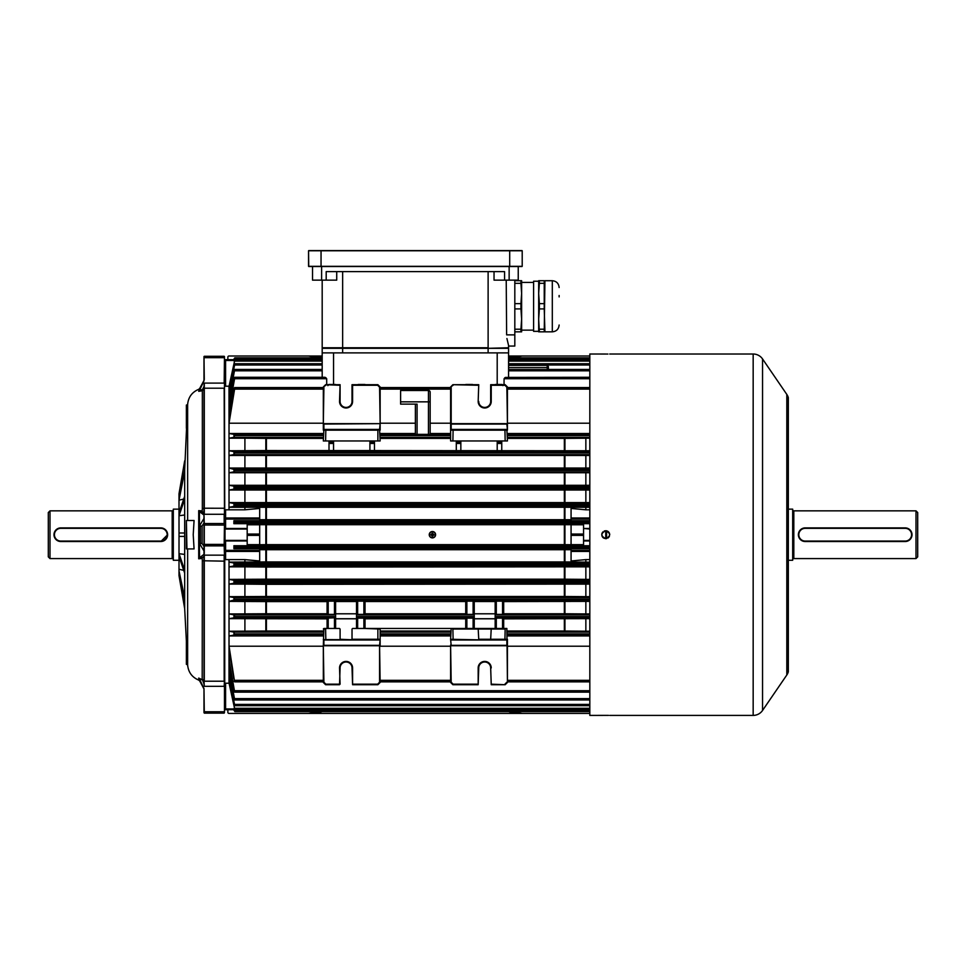 <?xml version="1.0" encoding="UTF-8"?>
<svg xmlns="http://www.w3.org/2000/svg" width="966" height="966" viewBox="0 0 966 966"><rect width="100%" height="100%" fill="white"/><g stroke="black" fill="none" stroke-linecap="round" stroke-linejoin="round"><path stroke-width="1.45" d="M173.312 509.71A1.135 1.135 0 0 1 172.177 510.845L50.003 510.845L50.003 558.577L48.3 556.875L48.3 512.548L50.003 510.845M173.312 559.712A1.135 1.135 0 0 0 172.177 558.577L50.003 558.577M179 509.142L173.312 509.142L173.312 560.28L179 560.28M160.815 528.342L60.798 528.342A6.364 6.364 0 0 0 54.434 534.705A6.364 6.364 0 0 0 60.798 541.069L160.815 541.069A6.364 6.364 0 0 0 167.178 534.705A6.364 6.364 0 0 0 160.815 528.342L160.815 527.895A6.822 6.822 0 0 1 167.625 534.705A6.822 6.822 0 0 1 160.815 541.528L60.798 541.528A6.822 6.822 0 0 1 53.987 534.705A6.822 6.822 0 0 1 60.798 527.895L160.815 527.895A6.822 6.822 0 0 1 167.625 534.705A6.822 6.822 0 0 1 160.815 541.528L167.625 534.717M227.867 709.72L227.867 712.28A1.135 1.135 0 0 0 229.002 713.415L308.565 713.415L319.178 711.58M229.002 713.415L234.146 713.415M235.571 713.415L236.73 713.415M242.394 713.415L514.262 713.415L508.611 711.58M511.582 711.58L522.195 713.415L589.828 713.415L514.262 713.415M589.828 355.995L522.195 355.995L511.582 357.843M588.366 355.995L508.575 355.995M319.178 357.843L308.565 355.995L229.002 355.995L322.185 355.995M229.002 355.995A1.135 1.135 0 0 0 227.867 357.13L227.867 359.69M432.853 534.113L432.635 534.113A0.628 0.628 0 0 0 432.43 534.077L432.007 534.101A0.773 0.773 0 0 0 431.79 534.283L430.945 534.27A5.567 2.487 -89.4 0 0 430.933 534.693A5.567 2.487 -89.4 0 0 430.933 535.116L431.778 535.128A0.773 0.773 0 0 0 431.995 535.345L431.995 536.19A5.567 2.487 -179.4 0 0 432.828 536.202L432.84 535.357A0.773 0.773 0 0 0 433.07 535.14L433.903 535.14A5.567 2.487 90.6 0 0 433.915 534.729A5.567 2.487 90.6 0 0 433.915 534.307L433.07 534.295A0.773 0.773 0 0 0 432.853 534.077L432.865 533.232A5.567 2.487 0.6 0 0 432.019 533.22L431.947 535.128A0.628 0.628 0 0 0 432.225 535.309L432.623 535.309A0.628 0.628 0 0 0 432.635 534.113L432.43 534.077A0.628 0.628 0 0 0 431.947 535.128M431.995 535.309L432.225 535.309A0.628 0.628 0 0 0 432.623 535.309L432.84 535.309M432.466 531.529A3.188 3.188 0 0 0 429.242 534.681A3.188 3.188 0 0 0 432.394 537.893A3.188 3.188 0 0 0 435.606 534.741A3.188 3.188 0 0 0 432.466 531.529A3.188 3.188 0 0 1 435.606 534.741A3.188 3.188 0 0 1 432.394 537.893M429.387 534.681A3.043 3.043 0 0 0 432.394 537.748A3.043 3.043 0 0 0 435.461 534.741A3.043 3.043 0 0 0 432.454 531.674A3.043 3.043 0 0 0 429.387 534.681M433.022 535.14L433.034 534.295M203.995 556.404L202.498 557.503L199.588 557.732L203.995 554.315L203.995 515.554L204.285 523.524L224.172 523.524L224.172 514.274L204.285 514.274L202.498 511.92L199.588 511.678L203.995 515.095L203.995 518.44L199.322 526.18L199.322 543.23L202.111 543.532L202.111 525.89L203.995 522.944L203.995 528.462M199.322 526.18L200.421 526.18L200.421 543.23M224.45 694.952L224.45 688.698M259.685 709.515L225.585 709.72A1.135 1.135 0 0 1 224.45 708.585L224.45 683.119L224.45 712.594L204.285 713.137L224.172 713.137L224.172 711.749L204.285 711.749L203.995 689.833L203.995 712.594L203.995 688.589L199.588 679.207L202.498 679.847L203.995 683.976M204.067 384.299L204.285 388.211L204.285 383.104L203.995 386.557L202.498 389.576L199.588 390.216L203.995 380.821L203.995 357.758L204.285 379.578L203.995 356.563L224.45 356.563L224.45 357.758L224.172 356.551L224.172 357.661L204.285 357.661L203.995 356.828M224.45 525.057L204.285 525.033L204.285 544.377L224.172 544.377L224.45 523.801L224.45 558.457L225.018 540.392L247.187 540.392L247.187 544.655L259.685 544.655L259.685 524.767L247.187 524.767L247.187 540.392M184.675 514.987L179.024 515.747L184.675 499.253L184.675 533.003L179.024 533.003L179 575.627L184.675 608.58L184.675 599.536L179.024 570.966L184.675 597.833L184.675 573.116L179.024 556.633L179.024 553.675L184.675 570.169L184.675 536.42L179.024 536.42L179 493.795L179.99 493.566M179.024 575.591L179.99 575.857L179.024 575.591M179.024 569.264L184.675 570.58M179.024 553.675L184.675 554.436M186.945 520.505L194.069 520.505L193.224 534.705L194.069 548.917L186.378 548.917L186.378 520.505L186.945 548.917M203.065 557.08L203.995 557.334L204.019 681.054L203.995 682.721L204.019 681.054L202.196 679.062L202.341 560.751L202.196 558.408L198.706 558.795L199.455 557.756L199.455 543.327L203.995 550.982L203.995 546.466L202.111 543.532M199.588 679.207L198.706 678.084L202.498 679.847M204.285 555.148L204.285 681.211L224.172 681.211L224.172 555.148L204.285 555.148L203.995 557.334M203.995 550.982L203.995 553.566M199.431 511.666L198.706 510.628L202.196 511.002L202.341 508.671L202.341 390.747L198.706 391.327L202.341 390.747L204.019 388.368L203.995 513.538M203.995 386.557L203.065 388.404M202.498 389.576L202.196 390.361M202.111 525.89L200.421 526.18M203.995 540.96L203.995 546.466M202.498 557.503L202.196 558.408M203.065 512.342L203.995 512.077M202.196 511.002L202.498 511.92M204.285 713.137L203.995 711.652M203.995 684.302L203.995 682.853M203.995 682.721L203.065 681.018M179.024 515.747L179.024 512.789L184.675 496.295L184.675 471.601L179.024 500.159L184.675 498.842M179.024 500.159L184.675 469.887L187.633 404.404L187.633 520.505M224.45 368.215L224.74 510.229L225.585 509.806L225.585 517.981A1.135 1.087 180 0 0 224.45 519.056L224.45 528.462L247.187 528.462M199.322 543.23L199.588 557.732M199.455 390.071L199.455 388.537M199.431 679.158L199.419 680.632M186.378 428.312L186.378 405.068L187.621 404.585M187.621 664.837L186.378 664.342L186.378 641.11M184.675 597.833L184.675 599.536M184.675 570.169L184.675 573.116M184.675 533.003L184.675 536.42M184.675 496.295L184.675 499.265M184.675 469.887L184.675 471.589M179 493.795L184.675 460.842M199.455 680.487L203.995 688.987L199.455 680.487M199.455 388.924L203.995 380.435L199.455 388.924M199.322 388.791L198.706 391.327L199.431 390.264M199.455 511.739L199.455 525.733M199.455 526.084L199.455 511.533M606.31 538.642L606.31 530.769M792.688 559.712A1.135 1.135 0 0 1 793.823 558.577L915.997 558.577L915.997 510.845L917.7 512.548L917.7 556.875L915.997 558.577M792.688 509.71A1.135 1.135 0 0 0 793.823 510.845L915.997 510.845M788.328 560.28L792.688 560.28L792.688 509.142L788.328 509.142M907.823 528.414L906.543 528.028A6.822 6.822 0 0 0 905.202 527.895A6.822 6.822 0 0 1 912.013 534.705A6.822 6.822 0 0 1 905.202 541.528L907.183 541.238M907.823 541.008L908.994 540.38M909.525 539.982L911.723 536.698M911.88 536.045L912.013 534.717M911.892 533.377L911.493 532.097M911.216 531.493L910.467 530.382M910.02 529.887L908.994 529.042M805.185 541.069L905.202 541.069A6.364 6.364 0 0 0 911.566 534.705A6.364 6.364 0 0 0 905.202 528.342L805.185 528.342A6.364 6.364 0 0 0 798.822 534.705A6.364 6.364 0 0 0 805.185 541.069L805.185 541.528A6.822 6.822 0 0 1 798.375 534.705A6.822 6.822 0 0 1 805.185 527.895L905.202 527.895A6.822 6.822 0 0 1 912.013 534.705A6.822 6.822 0 0 1 905.202 541.528L805.185 541.528A6.822 6.822 0 0 1 798.375 534.705A6.822 6.822 0 0 1 805.185 527.895L803.205 528.185M802.565 528.414L801.394 529.042M800.862 529.44L798.665 532.713M798.508 533.377L798.375 534.705M798.508 536.045L798.894 537.325M799.184 537.929L799.92 539.028M800.367 539.535L801.394 540.368M802.565 541.008L803.845 541.395M905.202 541.069L905.202 541.528A6.822 6.822 0 0 0 906.531 541.395M603.533 538.014L605.742 538.69C600.611 536.033 600.611 533.389 605.742 530.732C610.874 533.377 610.874 536.033 605.742 538.69L605.742 530.732L606.515 530.805M604.957 530.805L604.221 531.034M602.929 531.892L602.434 532.495M602.06 533.184L601.842 533.932M601.758 534.705L602.06 536.215M602.434 536.915L602.917 537.519M607.94 354.039L589.828 354.015L589.828 715.408L608.556 715.383M607.94 715.383L607.264 715.371M606.515 715.371L603.533 715.383M601.758 354.015L602.808 354.027M602.977 354.039L606.455 354.051M606.576 354.051L607.191 354.051M762.548 710.457L786.807 675.005A11.363 11.363 0 0 0 788.244 672.07A1.642 1.642 0 0 0 788.328 671.563L788.328 397.859A1.642 1.642 0 0 0 788.244 397.352A11.363 11.363 0 0 0 786.807 394.418L762.548 358.954L762.548 710.457A11.363 11.363 0 0 1 753.166 715.408L609.715 715.408M753.166 715.408L753.166 354.015A11.363 11.363 0 0 1 762.548 358.954M753.166 354.015L609.715 354.015M607.952 538.014L608.556 537.519M609.051 536.915L609.413 536.227M609.715 534.705L609.643 533.932M609.413 533.184L609.051 532.495M608.556 531.892L607.952 531.409M607.94 531.397L607.264 531.034M484.703 639.83L451.182 639.83L484.703 639.83M478.738 401.458A5.965 5.965 0 0 0 484.703 407.423A5.965 5.965 0 0 0 490.668 401.458L490.668 384.697L505.158 384.697L507.44 386.968L507.44 423.663L506.86 387.209L504.928 385.265L491.235 385.265L491.235 401.458A6.533 6.533 0 0 1 484.703 407.99A6.533 6.533 0 0 1 478.17 401.458L478.738 384.697L452.885 384.697L450.615 386.968L450.615 440.955L505.158 440.955L504.928 429.58L506.86 429.58L453.114 429.58L504.928 429.58M339.525 401.458L340.092 401.458A5.965 5.965 0 0 0 346.057 407.423A5.965 5.965 0 0 0 352.022 401.458L352.022 384.697L377.875 384.697L380.145 386.968L380.145 423.663L379.578 387.209L377.646 385.265L352.59 385.265L352.59 401.458A6.533 6.533 0 0 1 346.057 407.99A6.533 6.533 0 0 1 339.525 401.458L340.092 384.697L340.092 401.458L340.092 384.697L325.602 384.697L323.32 386.968L323.32 430.16L323.32 423.663L379.578 423.663L323.9 424.074L323.9 429.423L379.578 429.423L380.145 423.663L380.145 430.16L379.578 429.423L325.832 429.58L379.578 429.58L380.145 440.955L323.32 440.955L323.9 429.58L325.832 429.58L325.602 440.955M340.092 667.965L339.525 667.965A6.533 6.533 0 0 1 346.057 661.42A6.533 6.533 0 0 1 352.59 667.965L352.59 684.157L377.646 684.157L379.578 682.213L379.578 645.747L380.145 682.455L377.875 684.725L352.59 684.725L352.022 667.965A5.965 5.965 0 0 0 346.057 662A5.965 5.965 0 0 0 340.092 667.965L339.525 684.725L325.602 684.725L323.32 682.455L323.32 645.747L323.9 682.213L325.832 684.157L323.9 682.213M230.512 659.718L229.051 659.718L234.678 692.139L589.828 692.139M230.234 669.728L229.051 669.728L234.726 699.964L589.828 699.964M234.726 699.964L229.051 671.95L229.051 676.961L234.774 705.687L589.828 705.687L234.81 705.651L229.051 678.506L229.051 681.827L234.798 709.515L589.828 709.515L234.81 709.503L229.002 682.938M233.941 635.048L233.941 632.126L234.4 635.024L229.051 635.93L229.051 646.206L234.617 681.863L323.32 681.863M234.81 711.58L589.828 711.58L234.81 711.58L233.869 709.72L234.81 711.58M507.44 681.863L589.828 681.863M380.145 681.863L450.615 681.863M497.2 384.48L497.2 352.88L322.753 352.88L333.56 352.88L333.56 384.48M335.311 384.48L335.262 384.48A1.135 1.135 0 0 1 335.926 384.697M357.782 384.697A1.135 1.135 0 0 1 358.446 384.48L358.398 384.48M364.737 384.48L364.689 384.48A1.135 1.135 0 0 1 365.365 384.697M466.023 384.48L466.071 384.48A1.135 1.135 0 0 0 465.395 384.697M472.978 384.697A1.135 1.135 0 0 0 472.314 384.48L472.362 384.48M495.449 384.48L495.498 384.48A1.135 1.135 0 0 0 494.834 384.697M322.185 377.283L322.185 353.447M374.47 440.955L374.47 450.579L589.828 450.76M380.145 438.395L450.615 438.395M380.145 423.217L415.38 423.217M430.16 423.217L450.615 423.217M380.145 433.493L415.38 433.493M430.16 433.493L450.615 433.493M428.445 434.471L428.445 401.844L400.6 401.844L400.6 390.481L428.445 390.481A1.703 1.703 0 0 1 430.16 392.184L430.16 434.362L415.38 434.362L415.38 404.114M326.713 384.697L326.689 378.72L324.854 377.283L234.678 377.283L229.051 406.662L229.051 399.695L234.726 369.447L322.185 369.447M233.941 434.362L234.81 434.893L233.941 437.296L233.941 434.362L229.051 433.493L229.051 423.217L234.81 387.752L233.941 388.453L229.051 419.135L229.051 409.693L234.81 377.404L325.325 377.404L323.996 378.382M328.343 384.697A1.135 1.135 0 0 1 329.008 384.48L327.872 385.615M333.56 440.955L333.56 450.579L374.47 450.579M507.44 438.395L564.929 438.395L564.929 450.554M233.941 451.641L234.81 452.281L233.941 454.588L233.941 451.641L229.051 450.76L265.831 450.554L265.831 438.395L323.32 438.395M265.831 450.554L333.56 450.579M507.44 423.217L589.828 423.217M507.44 423.663L507.44 430.16L506.86 424.074L451.182 424.074L451.182 429.423L506.86 429.423L507.44 440.955L505.158 440.955M507.44 433.493L589.828 433.493M589.828 438.19L564.929 438.395M450.615 639.601L451.182 645.348L506.86 645.348L506.86 639.999L451.182 639.999L450.615 639.263L451.182 628.468L506.86 628.468L507.44 682.455L505.158 684.725L491.235 684.725L490.668 667.965A5.965 5.965 0 0 0 484.703 662A5.965 5.965 0 0 0 478.738 667.965L478.17 684.725L452.885 684.725L450.615 682.455L450.615 645.747L451.182 682.213L453.114 684.157L478.17 684.157L478.17 667.965A6.533 6.533 0 0 1 484.703 661.42A6.533 6.533 0 0 1 491.235 667.965A6.533 6.533 0 0 0 484.703 661.42M234.678 692.139L229.051 662.748L229.051 669.728M495.16 618.795L474.246 618.795M474.246 618.723L495.16 618.723L495.16 614.388L503.684 614.388L503.684 601.166L495.16 601.166L495.16 614.388M465.721 618.795L365.039 618.795M474.246 614.388L474.246 601.166L465.721 601.166L465.721 614.388L474.246 614.388L474.246 618.155L465.721 618.155L465.721 628.468L451.182 628.468M356.514 614.388L356.514 601.166L365.039 601.166L365.039 614.388L356.514 614.388L356.514 618.155L365.039 618.155L365.039 628.468L380.145 629.035L380.145 645.747L380.145 639.263L352.819 639.83L379.578 639.999L323.9 639.999L323.9 645.348L379.578 645.348L380.145 639.601M365.039 613.796L465.721 613.796M380.145 631.027L450.615 631.027M356.514 601.528L335.6 601.528M365.039 601.528L465.721 601.528M474.246 601.528L495.16 601.528M503.684 601.589L589.828 601.383M229.051 601.383L266.411 601.589L266.411 613.748L229.051 613.953L229.051 601.383L234.81 599.753L233.953 597.556L229.051 596.674L229.051 584.116L234.207 583.21L234.81 582.377L233.977 580.288L229.051 579.407L229.051 566.837L234.146 565.931L234.81 564.349L234.001 563.021L229.051 562.127L229.002 559.7M266.411 601.589L327.076 601.589M327.076 601.166L335.6 601.166L335.6 614.388L327.076 614.388L327.076 601.166M323.32 645.747L323.9 628.468L326.399 628.468L325.602 629.035L325.832 639.83L323.9 639.83L339.283 639.83L325.832 639.83M339.525 628.468L326.399 628.468M352.022 629.035L352.022 639.263L377.875 639.263L377.875 629.035L377.078 628.468L352.59 628.468M377.078 628.468L379.578 628.468L380.145 629.035L377.875 629.035M474.246 613.796L495.16 613.796L495.16 614.835L589.828 614.835M503.684 628.468L503.684 618.155L502.549 618.119L495.16 618.155L495.16 628.468M495.16 618.155L589.828 617.745M474.246 618.155L474.246 628.468M504.928 639.83L505.158 629.035L452.885 629.035L453.114 639.83M478.17 628.468L478.738 639.263L507.44 639.263L507.44 645.747L451.182 645.747L450.615 644.95M503.684 618.868L589.828 618.663M589.828 613.953L564.349 613.748L564.349 601.589M503.684 613.748L564.349 613.748M507.44 631.027L564.349 631.027L564.349 618.868M380.145 635.93L450.615 635.93M380.145 646.206L450.615 646.206M340.092 629.035L340.092 639.263L352.819 639.83L339.283 639.83L352.421 639.661M335.6 618.795L356.514 618.795M356.514 618.723L335.6 618.723L335.6 614.388M327.076 628.468L327.076 618.155L335.6 617.745L234.327 617.745L234.81 616.489L233.941 614.835L229.051 613.953M233.941 632.126L229.051 631.233L229.051 618.663L234.327 617.745M229.051 618.663L327.076 618.868M266.411 613.748L327.076 613.748M233.941 617.781L233.929 614.835L335.6 614.835L335.6 613.796L356.514 613.796L356.514 614.835L474.246 614.835M266.411 618.868L266.411 631.027L323.32 631.027M507.44 635.93L589.828 635.93M507.44 646.206L589.828 646.206M589.828 631.233L564.349 631.027M225.585 386.207L224.45 386.303L224.45 360.825L225.585 360.487L225.585 386.207L229.002 386.207L229.002 509.806L225.585 509.806M224.74 510.229L224.45 386.303M234.038 358.941L234.81 357.843L233.869 359.69L247.187 359.69M322.185 369.531L234.81 369.531L233.941 370.606L229.051 397.473L229.051 392.462L234.81 363.953L233.941 364.991L229.051 390.916L229.051 387.595L234.81 359.92L229.002 386.485M229.002 509.71L229.051 507.295L233.941 506.413L233.941 503.455L234.81 504.421L233.941 506.413M589.828 454.588L233.929 454.588L229.051 455.469L229.051 468.027L234.81 469.657L233.953 471.855L229.051 472.736L229.051 485.306L234.207 486.212L234.81 487.045L233.977 489.134L229.051 490.016L229.051 502.574L233.941 503.455M229.051 450.76L229.051 438.19L233.905 437.32L323.32 437.32M225.585 559.616L224.45 558.457L224.45 550.354A1.135 1.087 0 0 0 225.585 551.441L225.585 559.616L229.002 559.616L229.002 683.216L225.585 683.216L225.585 708.935L224.45 708.585L224.45 701.207M224.74 559.193L224.74 683.288L225.585 683.216M234.219 708.935L225.585 708.935L225.585 709.72A1.135 1.135 0 0 1 224.45 708.585L224.45 558.457M233.941 545.73L233.905 548.688L234.81 547.613L233.941 545.73L233.941 548.688M229.051 659.718L229.051 650.287L233.941 678.977M259.685 519.056L225.585 519.056L225.585 517.981L259.685 517.981L259.685 520.722L233.905 520.722L234.81 522.461L233.869 523.693L259.685 523.693L259.685 524.767M233.905 520.722L233.869 523.693M571.075 524.707L259.685 524.707M234.038 523.669L589.828 523.669L571.075 523.693L571.075 524.767L583.573 524.767L583.573 528.462L589.828 528.462M589.828 519.056L571.075 519.056L571.075 520.722L589.828 520.722L234.098 520.746M259.685 519.708L571.075 519.708M247.187 540.96L225.585 540.96L225.585 550.354L259.685 550.354L259.685 548.688L233.905 548.688M259.685 549.702L571.075 549.702M589.828 562.127L585.855 562.127L585.855 559.616L571.075 560.968L571.075 548.688L589.828 548.688L234.098 548.664M233.869 545.718L259.685 545.718L259.685 544.655M234.038 545.754L589.828 545.754L571.075 545.718L571.075 544.655L583.573 544.655L583.573 540.392L589.828 540.392M571.075 544.715L564.349 544.655L564.349 524.767M266.411 524.767L266.411 544.655L564.349 544.655M266.411 544.655L259.685 544.715M229.051 559.616L244.905 559.616L259.685 560.968L259.685 551.441L225.585 551.441L225.585 550.354L224.45 550.354L224.45 540.96L225.585 540.392M266.411 549.763L266.411 561.922L229.051 562.127M244.905 562.127L244.905 559.616M259.685 517.981L259.685 508.454L244.905 509.806L229.051 509.806M244.905 509.806L244.905 507.295L229.051 507.295M571.075 519.056L571.075 508.454L585.855 509.806L585.855 507.295L244.905 507.295M234.038 710.481L233.869 709.72M571.075 359.895L583.573 359.69M585.855 562.127L564.349 561.922L564.349 549.763M589.828 529.03L583.573 528.462M583.573 529.03L583.573 540.392M508.575 365.377L547.191 365.377L548.362 366.512L548.422 369.447M589.828 369.531L508.575 369.555M506.764 378.382L505.435 377.404L504.071 378.72L504.047 384.697M589.828 377.283L505.435 377.404L589.828 377.404M229.051 681.827L229.666 681.827M229.051 676.961L229.956 676.961M229.051 646.206L323.32 646.206M229.051 635.93L323.32 635.93M266.411 631.027L229.051 631.233M244.905 631.233L244.905 618.663M244.905 613.953L244.905 601.383M244.905 596.674L244.905 584.116L266.411 584.321L266.411 596.481L229.051 596.674M229.051 584.116L244.905 584.116M244.905 579.407L244.905 566.837L266.411 567.042L266.411 579.202L229.051 579.407M229.051 566.837L244.905 566.837M229.051 502.574L244.905 502.574L244.905 490.016L229.051 490.016M229.051 485.306L244.905 485.306L244.905 472.736L229.051 472.736M229.051 468.027L244.905 468.027L244.905 455.469L229.051 455.469M244.905 450.76L244.905 438.19L229.051 438.19M229.051 433.493L323.32 433.493M229.051 423.217L323.32 423.217M229.051 409.693L230.512 409.693M229.051 399.695L230.234 399.695M229.051 392.462L229.956 392.462M229.051 387.595L229.666 387.595M265.831 438.395L244.905 438.19M589.828 507.295L585.855 507.295M244.905 502.574L589.828 502.574M589.828 490.016L244.905 490.016M244.905 485.306L589.828 485.306M589.828 472.736L244.905 472.736M244.905 468.027L589.828 468.027M589.828 455.469L244.905 455.469M234.617 681.863L233.941 680.97M323.32 387.752L234.81 387.752L233.941 388.453L233.941 390.445M234.81 359.92L322.185 359.92L234.798 359.895M322.185 363.771L234.774 363.723L322.185 363.723M266.411 567.042L589.828 566.837M266.411 561.922L564.349 561.922M266.411 584.321L589.828 584.116M233.941 583.235L233.941 580.288L589.828 580.288M589.828 579.407L564.349 579.202L564.349 567.042M266.411 579.202L564.349 579.202M233.941 600.502L233.941 597.556L589.828 597.556M589.828 596.674L564.349 596.481L564.349 584.321M266.411 596.481L564.349 596.481M585.855 450.76L585.855 438.19M585.855 468.027L585.855 455.469M585.855 485.306L585.855 472.736M585.855 502.574L585.855 490.016M585.855 509.806L589.828 509.806M589.828 559.616L585.855 559.616M585.855 579.407L585.855 566.837M585.855 596.674L585.855 584.116M585.855 613.953L585.855 601.383M585.855 631.233L585.855 618.663M508.575 353.447L508.575 377.283M502.417 384.697A1.135 1.135 0 0 0 501.752 384.48L502.888 385.615M589.828 709.72L571.075 709.515M589.828 540.96L583.573 540.96M571.075 544.655L571.075 524.767M247.187 529.03L225.018 529.03L225.018 540.392M224.45 360.825A1.135 1.135 0 0 1 225.585 359.69L259.685 359.895M234.219 360.487L225.585 360.487L225.585 359.69L233.869 359.69M259.685 550.354L259.685 551.441M339.682 639.661L323.32 639.601M335.6 618.155L335.6 628.468M356.514 618.155L356.514 628.468M380.145 639.263L377.646 639.83M325.602 629.035L323.32 629.035L323.9 628.468M453.114 628.468L379.578 628.468M491.235 628.468L490.668 639.263L491.477 639.83M478.17 667.965L478.738 667.965A5.965 5.965 0 0 1 484.703 662A5.965 5.965 0 0 1 490.668 667.965L491.235 684.157L505.158 684.725L507.44 682.455L507.44 644.95M450.615 639.263L477.941 639.83M504.928 628.468L506.86 628.468M417.083 434.471L417.083 404.114L400.6 404.114L400.6 401.844M428.445 390.481A1.703 1.703 0 0 1 430.16 392.184A1.703 1.703 0 0 0 428.445 390.481L428.445 401.844L430.16 401.844M329.008 440.955L329.008 450.579M369.918 440.955L369.918 450.579M501.752 440.955L501.752 450.579M497.2 440.955L497.2 450.579M460.842 440.955L460.842 450.579M456.29 440.955L456.29 450.579M380.145 424.472L380.145 429.822M377.875 440.955L377.875 430.16L323.32 430.16M358.446 384.48L364.689 384.48M329.008 384.48L335.262 384.48M339.525 385.265L325.602 384.697M325.832 385.265L323.32 386.968M377.646 429.58L380.145 430.16M451.182 429.58L453.114 429.58L452.885 440.955M472.314 384.48L466.071 384.48M501.752 384.48L495.498 384.48M490.668 401.458L491.235 401.458A6.533 6.533 0 0 1 484.703 407.99A6.533 6.533 0 0 1 478.17 401.458L478.738 384.697M478.17 385.265L452.885 384.697M453.114 385.265L450.615 386.968M548.362 366.512L548.386 367.611L547.215 367.611L547.191 365.377L548.362 366.512M547.239 369.555L547.215 367.611L508.575 367.611M488.12 352.88L488.12 348.328L508.575 348.328L508.575 352.88L322.185 352.88L322.185 348.328L488.12 348.328L508.575 347.76L508.575 346.057L514.818 346.057L514.818 280.14M506.933 338.547L508.49 345.14M336.723 271.615L336.723 280.14L326.194 280.14L326.194 271.615L504.566 271.615L504.566 280.14L494.037 280.14L494.037 271.615M508.575 345.743L508.575 347.76M506.22 280.14L506.631 334.864L514.818 334.864M322.185 280.14L322.185 347.76L488.12 347.76L488.12 271.615M312.525 266.507L312.525 280.14L326.194 280.14M518.235 266.507L518.235 280.14L504.566 280.14M508.575 346.057L514.818 346.057M559.133 296.912L559.133 295.487M544.232 283.34L544.232 303.638L539.366 303.638L538.678 293.495L539.366 283.34L544.232 283.34L544.232 280.708L538.678 280.708L538.678 319.07L539.366 308.915L544.232 308.915L544.921 331.833L552.31 331.833C556.452 331.435 558.722 329.165 559.133 325.023M544.921 280.708L544.232 331.845L538.678 331.845L538.678 319.07L539.366 331.845M533.594 331.338L533.594 281.215L533.594 331.338L538.678 331.338M514.818 331.845L521.628 331.845L521.628 280.708L514.818 280.708M514.818 308.915L520.94 308.915L521.628 319.07L520.94 329.213L514.818 329.213M520.94 331.845L520.94 329.213M514.818 283.34L520.94 283.34L521.628 293.495L520.94 303.638L514.818 303.638M520.94 308.915L520.94 303.638M520.94 283.34L520.94 280.708M539.366 280.708L539.366 283.34M539.366 303.638L539.366 308.915M544.232 303.638L544.232 308.915M544.232 329.213L539.366 329.213M308.552 250.762L308.552 266.326L522.208 266.326L522.208 250.762L308.552 250.762L308.722 266.507L509.71 266.507L509.71 250.592L522.038 250.592M308.722 250.592L509.71 250.592M522.038 266.507L509.71 266.507M172.177 558.577L172.177 510.845M322.149 711.58L316.498 713.415M518.235 711.58L518.235 712.582M312.525 712.582L312.525 711.58M589.828 357.843L508.575 357.843L589.828 357.843L508.575 357.843L514.262 355.995M316.498 355.995L322.149 357.843L234.81 357.843L322.185 357.843M312.525 357.843L312.525 356.84M518.235 356.84L518.235 357.843M60.798 541.069L60.798 541.528A6.822 6.822 0 0 1 53.987 534.705A6.822 6.822 0 0 1 60.798 527.895L60.798 528.342M184.675 608.58L187.633 665.019L187.633 548.917M198.706 558.795L198.706 510.628M187.633 665.019C188.334 672.239 192.029 677.263 198.706 680.1L198.706 678.084M224.45 554.882L224.172 545.887L204.285 545.887L204.285 553.868M204.285 383.104L224.172 383.104L224.45 357.758M224.45 680.933L224.172 686.319L204.285 686.319L204.019 681.054M203.995 523.801L203.995 525.057M203.995 544.365L203.995 545.621M202.341 508.671L204.285 508.213L204.285 514.274M224.45 561.161L202.341 560.751M224.45 514.54L224.172 388.211L204.285 388.211L204.285 508.213L224.45 508.261M224.45 545.621L224.45 544.365M224.45 383.2L224.45 388.489M606.588 530.829L606.588 538.593M793.823 510.845L793.823 558.577M788.244 672.07L788.244 397.352M786.807 675.005L786.807 394.418M478.339 639.661L491.078 639.661M234.81 692.006L589.828 692.006M234.81 699.891L589.828 699.891M234.81 681.67L323.32 681.67M507.44 681.67L589.828 681.67M380.145 681.67L450.615 681.67M380.145 437.32L450.615 437.32M429.508 434.398L450.615 434.398M380.145 434.398L416.032 434.398M380.145 435.545L450.615 435.545M380.145 434.893L450.615 434.893M380.145 389.093L450.615 389.093M380.145 388.187L450.615 388.187M380.145 387.752L450.615 387.752M323.9 387.209L323.32 424.472M564.349 450.554L564.349 438.395M266.411 438.395L266.411 450.554M507.44 437.32L589.828 437.32M507.44 434.398L589.828 434.398M507.44 435.545L589.828 435.545M507.44 434.893L589.828 434.893M507.44 389.093L589.828 389.093M507.44 388.187L589.828 388.187M507.44 387.752L589.828 387.752M234.327 451.665L589.828 451.665M504.928 684.157L506.86 682.213M234.327 690.702L589.828 690.702M325.832 684.157L340.092 684.157L339.525 667.965M234.267 698.611L589.828 698.611M356.514 617.745L474.246 617.745M234.267 600.478L589.828 600.478M356.514 617.141L474.246 617.141M495.16 617.141L589.828 617.141M356.514 616.489L474.246 616.489M495.16 616.489L589.828 616.489M380.145 680.318L450.615 680.318M380.145 681.235L450.615 681.235M380.145 635.024L450.615 635.024M380.145 632.102L450.615 632.102M380.145 634.517L450.615 634.517M380.145 633.877L450.615 633.877M234.81 617.141L335.6 617.141M234.81 616.489L335.6 616.489M507.44 680.318L589.828 680.318M507.44 681.235L589.828 681.235M507.44 635.024L589.828 635.024M507.44 632.102L589.828 632.102M507.44 634.517L589.828 634.517M507.44 633.877L589.828 633.877M589.828 489.134L233.977 489.134L233.941 486.188M589.828 471.855L233.953 471.855L233.941 468.908M233.941 379.855L233.941 378.31M233.941 371.765L233.941 370.606M233.941 365.812L233.941 364.991M234.098 358.99L322.185 358.99M233.941 704.431L233.941 703.61M233.941 698.816L233.941 697.657M233.941 691.113L233.941 689.567M233.941 565.955L233.941 563.009M233.941 523.681L233.941 520.734M265.831 561.934L265.831 549.763M265.831 544.655L265.831 524.767M265.831 519.66L265.831 507.488M234.098 710.433L589.828 710.433M508.575 358.99L589.828 358.99M564.929 549.763L564.929 561.934M564.929 507.488L564.929 519.66M564.929 524.767L564.929 544.655M508.575 357.891L589.828 357.891M508.575 361.103L589.828 361.103M508.575 360.028L589.828 360.028M508.575 359.92L589.828 359.92L508.575 359.895M508.575 365.003L589.828 365.003M508.575 363.953L589.828 363.953M508.575 363.771L589.828 363.771M508.575 370.811L589.828 370.811M508.575 369.785L589.828 369.785M504.071 378.72L589.828 378.72M504.771 377.754L589.828 377.754M234.81 522.461L589.828 522.461M234.81 521.809L589.828 521.809M234.4 434.398L323.32 434.398M234.81 435.545L323.32 435.545M234.81 434.893L323.32 434.893M234.001 506.401L589.828 506.401M234.146 503.479L589.828 503.479M234.81 505.073L589.828 505.073M234.81 504.421L589.828 504.421M234.207 486.212L589.828 486.212M234.81 487.697L589.828 487.697M234.81 487.045L589.828 487.045M234.267 468.945L589.828 468.945M234.81 470.309L589.828 470.309M234.81 469.657L589.828 469.657M234.81 452.921L589.828 452.921M234.81 452.281L589.828 452.281M234.81 711.531L589.828 711.531M234.4 680.318L323.32 680.318M234.81 681.235L323.32 681.235M234.146 708.307L589.828 708.307M234.81 709.394L589.828 709.394M234.207 704.419L589.828 704.419M234.81 705.47L589.828 705.47M234.81 699.638L589.828 699.638M234.81 691.668L589.828 691.668M234.81 357.891L322.185 357.891M234.4 389.093L323.32 389.093M234.81 388.187L323.32 388.187M234.146 361.103L322.185 361.103M234.81 360.028L322.185 360.028M234.207 365.003L322.185 365.003M234.81 363.953L322.185 363.953M234.267 370.811L322.185 370.811M234.81 369.785L322.185 369.785M234.327 378.72L326.689 378.72M234.81 377.754L325.989 377.754M234.81 547.613L589.828 547.613M234.81 546.961L589.828 546.961M234.4 635.024L323.32 635.024M233.905 632.102L323.32 632.102M234.81 634.517L323.32 634.517M234.81 633.877L323.32 633.877M234.146 565.931L589.828 565.931M234.001 563.021L589.828 563.021M234.81 565.001L589.828 565.001M234.81 564.349L589.828 564.349M234.207 583.21L589.828 583.21M234.81 582.377L589.828 582.377M234.81 581.725L589.828 581.725M234.81 599.753L589.828 599.753M234.81 599.113L589.828 599.113M564.929 618.868L564.929 631.027M564.929 601.589L564.929 613.748M265.831 631.027L265.831 618.868M265.831 613.748L265.831 601.589M564.929 584.309L564.929 596.481M265.831 596.481L265.831 584.309M564.929 567.042L564.929 579.202M265.831 579.202L265.831 567.042M564.929 455.662L564.929 467.834M564.349 467.834L564.349 455.662M266.411 455.662L266.411 467.834M265.831 467.834L265.831 455.662M564.929 472.942L564.929 485.101M564.349 485.101L564.349 472.942M266.411 472.942L266.411 485.101M265.831 485.101L265.831 472.942M564.929 490.209L564.929 502.38M564.349 502.38L564.349 490.221M266.411 490.221L266.411 502.38M265.831 502.38L265.831 490.209M564.349 519.648L564.349 507.488M266.411 507.488L266.411 519.648M571.075 550.354L589.828 550.354M571.075 517.981L589.828 517.981M589.828 551.441L571.075 551.441M571.075 534.053L583.573 534.053M571.075 535.357L583.573 535.357M224.45 519.056L225.585 519.056L225.585 529.03M259.685 535.357L247.187 535.357M259.685 534.053L247.187 534.053M380.145 644.95L379.578 645.747L323.9 645.747L323.32 644.95M334.465 618.119L334.465 628.468M328.211 618.119L328.211 628.468M334.465 601.13L334.465 614.424M328.211 601.13L328.211 614.424M363.892 618.119L363.892 628.468M357.649 618.119L357.649 628.468M363.892 601.13L363.892 614.424M357.649 601.13L357.649 614.424M502.549 618.119L502.549 628.468M496.295 618.119L496.295 628.468M502.549 601.13L502.549 614.424M496.295 601.13L496.295 614.424M473.111 618.119L473.111 628.468M466.868 618.119L466.868 628.468M473.111 601.13L473.111 614.424M466.868 601.13L466.868 614.424M352.59 667.965L352.022 667.965A5.965 5.965 0 0 0 346.057 662M333.56 442.368L329.008 442.368M333.56 443.454L329.008 443.454M374.47 442.368L369.918 442.368M374.47 443.454L369.918 443.454M497.2 442.368L501.752 442.368M497.2 443.454L501.752 443.454M456.29 442.368L460.842 442.368M456.29 443.454L460.842 443.454M451.182 387.209L451.182 423.663L506.86 423.663L507.44 424.472M507.44 430.16L450.615 430.16M450.615 424.472L450.615 423.663M342.64 352.88L342.64 271.615M321.618 266.507L321.618 280.14M509.142 266.507L509.142 280.14M544.921 280.72L552.31 280.72L552.31 331.833M321.05 250.592L321.05 266.507M198.706 389.322C192.029 392.148 188.334 397.183 187.633 404.404M204.285 356.285L224.172 356.285M199.322 680.632L198.706 680.1M380.145 387.559L450.615 387.559M507.44 387.559L589.828 387.559M508.575 363.723L589.828 363.723M547.734 369.447L589.828 369.447M234.617 387.559L323.32 387.559M552.31 280.72C556.452 281.118 558.722 283.4 559.133 287.542M521.628 330.143L532.99 330.143M521.628 282.41L532.99 282.41M533.594 281.215L538.678 281.215"/></g></svg>
